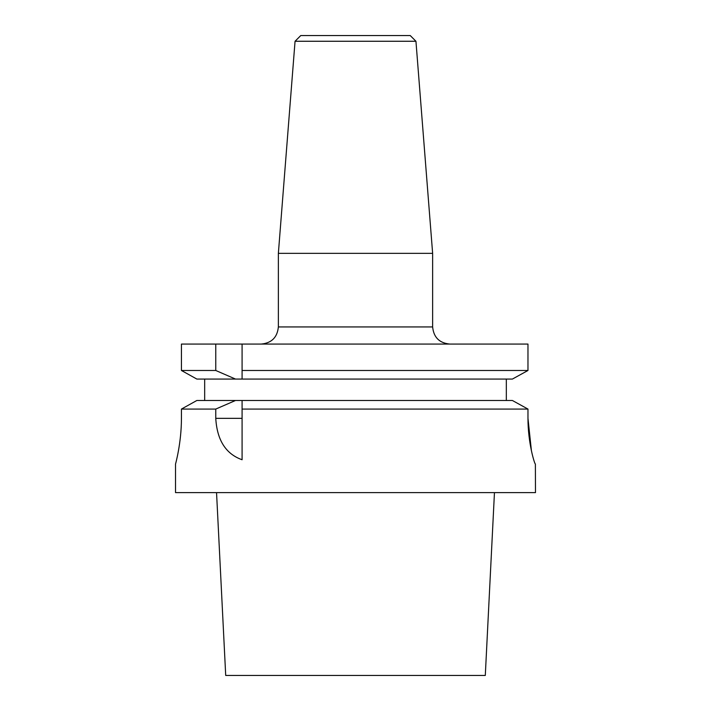 <?xml version="1.0" encoding="UTF-8"?>
<svg xmlns="http://www.w3.org/2000/svg" width="711" height="711" viewBox="0 0 711 711"><rect width="100%" height="100%" fill="white"/><g stroke="black" fill="none" stroke-linecap="round" stroke-linejoin="round"><path stroke-width="1.07" d="M512.391 400.489L524.096 406.932L512.391 400.489L242.087 400.489L242.087 409.074L242.087 400.489L235.51 400.489L215.762 409.074L215.762 418.344C217.059 440.189 225.84 453.982 242.087 459.741L242.087 409.074L527.971 409.074L527.971 418.344C527.926 443.077 534.708 464.443 535.383 464.052L535.472 492.625L175.528 492.625L175.528 464.052M295.056 41.265L415.944 41.265L410.229 35.55L300.771 35.55L295.056 41.265L278.365 253.338L278.365 326.936C277.352 337.343 271.638 343.058 261.23 344.071M415.944 41.265L432.635 253.338L278.365 253.338M512.391 379.07L242.087 379.07L242.087 344.071L215.762 344.071L215.762 370.484L235.51 379.07L242.087 379.07L242.087 370.484L527.971 370.484L512.391 379.07L527.971 370.484L527.971 344.071L527.971 370.484M215.762 370.484L181.429 370.484L196.849 379.07L181.429 370.484L181.429 344.071L215.762 344.071M432.635 253.338L432.635 326.936C433.648 337.343 439.362 343.058 449.77 344.071M527.971 344.071L242.087 344.071M196.849 379.07L235.51 379.07M506.33 379.07L506.33 400.489M204.67 400.489L204.67 379.07M196.849 400.489L185.171 406.985L196.849 400.489L235.51 400.489M181.429 418.344C181.474 443.015 175.43 464.443 175.528 464.052C175.413 464.559 181.492 442.935 181.429 418.344L181.429 409.074L215.762 409.074M185.171 406.985L181.429 409.074L185.171 406.985M524.096 406.932L527.971 409.074L524.096 406.932M527.971 418.344L531.41 450.685M494.456 492.625L485.293 675.45L225.707 675.45L216.544 492.625M432.635 326.936L278.365 326.936M215.762 418.344L242.087 418.344"/></g></svg>
